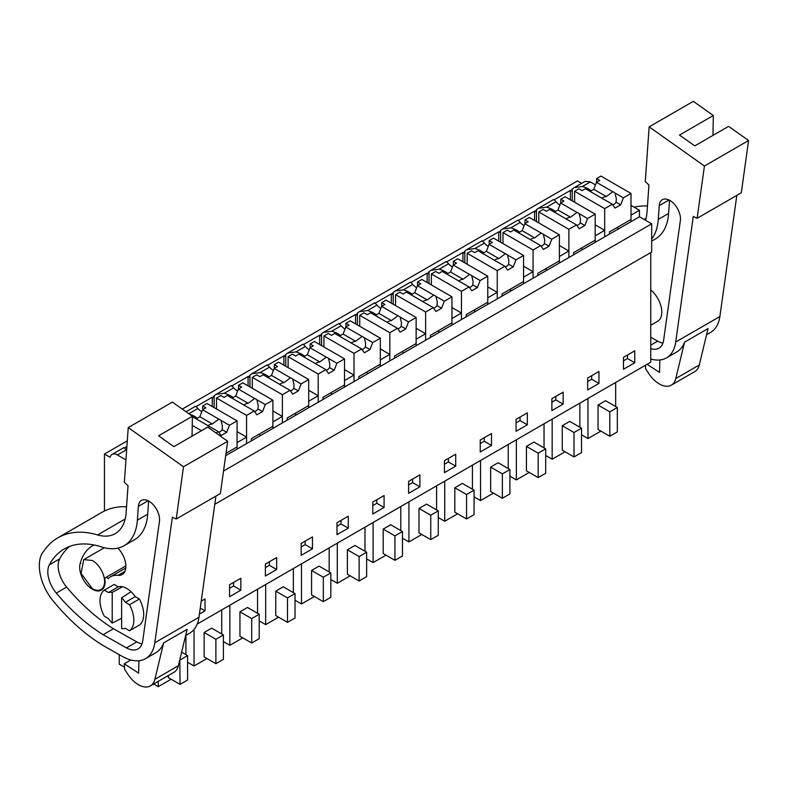 <?xml version="1.0" encoding="UTF-8"?>
<svg xmlns="http://www.w3.org/2000/svg" width="788" height="788" viewBox="0 0 788 788"><rect width="100%" height="100%" fill="white"/><g stroke="black" fill="none" stroke-linecap="round" stroke-linejoin="round"><path stroke-width="1.18" d="M214.769 504.3L651.686 252.052L651.686 223.831L223.536 471.017M197.207 624.057L650.74 362.214L650.74 252.593M182.294 409.09L577.427 180.964L581.593 183.368M574.442 187.495L585.031 181.378L590.35 181.91L595.501 184.884M631.001 205.382L639.462 210.268L631.001 215.144L631.001 221.664L639.462 216.779L639.462 210.268M639.462 216.779L651.686 223.831M634.764 350.818L623.485 357.328L623.485 369.267L634.764 362.756L634.764 350.818M312.462 536.894L301.183 543.405L301.183 555.343L312.462 548.832L312.462 536.894M265.369 576.018L276.647 569.507L276.647 557.569L265.369 564.08L265.369 576.018M516.051 431.292L527.33 424.781L527.33 412.843L516.051 419.354L516.051 431.292M491.515 433.518L480.237 440.029L480.237 451.967L491.515 445.456L491.515 433.518M587.671 389.942L598.949 383.431L598.949 371.493L587.671 378.004L587.671 389.942M551.866 410.617L563.144 404.106L563.144 392.168L551.866 398.679L551.866 410.617M384.081 495.544L372.803 502.054L372.803 513.993L384.081 507.482L384.081 495.544M336.988 534.668L348.276 528.157L348.276 516.219L336.988 522.73L336.988 534.668M455.71 454.193L444.422 460.704L444.422 472.642L455.71 466.132L455.71 454.193M408.617 493.318L419.896 486.807L419.896 474.869L408.617 481.379L408.617 493.318M229.554 596.693L240.842 590.182L240.842 578.244L229.554 584.755L229.554 596.693M199.413 614.098L205.028 610.858L205.028 598.919L201.236 601.116M127.301 440.837L104.449 454.026L104.449 511.018M214.139 407.632L214.139 395.803A10.638 6.137 60 0 0 213.203 397.753L212.267 397.211L196.045 406.578M249.954 386.957L249.954 375.127A10.638 6.137 60 0 0 249.018 377.078L248.072 376.536L231.859 385.903M285.768 366.282L285.768 354.452A10.638 6.137 60 0 0 284.823 356.403L283.887 355.861L267.664 365.228M321.583 345.607L321.583 333.777A10.638 6.137 60 0 0 320.637 335.727L319.701 335.186L303.478 344.553M357.388 324.932L357.388 313.102A10.638 6.137 60 0 0 356.452 315.052L355.506 314.51L339.293 323.878M393.202 304.257L393.202 292.427A10.638 6.137 60 0 0 392.257 294.377L391.321 293.835L375.098 303.203M429.017 283.581L429.017 271.752A10.638 6.137 60 0 0 428.071 273.702L427.135 273.16L410.912 282.518M464.821 262.906L464.821 251.077A10.638 6.137 60 0 0 463.886 253.027L462.94 252.485L446.727 261.843M500.636 242.221L500.636 230.392A10.638 6.137 60 0 0 499.69 232.352L498.755 231.81L482.532 241.167M536.451 221.546L536.451 209.716A10.638 6.137 60 0 0 535.505 211.677L534.569 211.135L518.346 220.492M591.217 190.804A24.093 13.908 0 0 0 582.421 186.49L574.176 187.642L572.255 189.041A10.638 6.137 60 0 0 571.32 191.001L570.374 190.46L554.161 199.817M104.449 454.026L110.093 457.286A10.638 6.137 60 0 1 112.054 454.449A10.638 6.137 60 0 1 117.373 454.971L126.247 449.859C124.514 447.771 123.667 447.151 123.726 448.008M126.898 446.5L124.425 447.929M574.61 202.23L574.61 191.267L578.934 188.775L582.125 190.617L585.425 188.716L601.727 198.123A7.978 4.6 0 0 0 602.712 198.812A7.978 4.6 0 0 0 603.913 199.384L612.315 204.23L604.682 208.633L604.682 236.853L595.196 242.34L595.196 235.819L599.934 233.081L604.682 230.342L604.682 236.853L631.001 221.664M538.795 222.906L538.795 211.942L543.119 209.45L546.32 211.292L549.62 209.391L565.912 218.798A7.978 4.6 0 0 0 566.897 219.488A7.978 4.6 0 0 0 568.099 220.059L576.501 224.905L568.877 229.308L568.877 257.528L559.381 263.015L559.381 256.494L568.877 251.017L568.877 257.528L595.196 242.34M502.98 243.581L502.98 232.618L507.305 230.126L510.506 231.968L513.806 230.066L530.107 239.473A7.978 4.6 0 0 0 531.092 240.163A7.978 4.6 0 0 0 532.284 240.734L540.686 245.58L533.062 249.983L533.062 278.203L523.567 283.69L523.567 277.179L528.315 274.431L533.062 271.693L533.062 278.203L559.381 263.015M467.176 264.256L467.176 253.293L471.5 250.801L474.691 252.643L477.991 250.742L494.293 260.148A7.978 4.6 0 0 0 495.278 260.838A7.978 4.6 0 0 0 496.47 261.409L504.881 266.255L497.248 270.658L497.248 298.879L487.762 304.365L487.762 297.854L492.5 295.106L497.248 292.368L497.248 298.879L523.567 283.69M431.361 284.931L431.361 273.968L435.685 271.476L438.877 273.318L442.186 271.417L458.478 280.824A7.978 4.6 0 0 0 459.463 281.513A7.978 4.6 0 0 0 460.665 282.084L469.067 286.93L461.443 291.333L461.443 319.554L451.948 325.04L451.948 318.529L456.695 315.781L461.443 313.043L461.443 319.554L487.762 304.365M395.546 305.606L395.546 294.643L399.871 292.151L403.072 293.993L406.372 292.092L422.673 301.499A7.978 4.6 0 0 0 423.658 302.188A7.978 4.6 0 0 0 424.85 302.759L433.252 307.606L425.628 312.009L425.628 340.229L416.133 345.715L416.133 339.204L420.881 336.456L425.628 333.718L425.628 340.229L451.948 325.04M359.742 326.281L359.742 315.328L364.066 312.826L367.257 314.668L370.557 312.767L386.859 322.174A7.978 4.6 0 0 0 387.844 322.863A7.978 4.6 0 0 0 389.036 323.435L397.447 328.281L389.814 332.684L389.814 360.904L380.328 366.39L380.328 359.88L385.066 357.131L389.814 354.393L389.814 360.904L416.133 345.715M323.927 346.956L323.927 336.003L328.251 333.501L331.443 335.343L334.752 333.442L351.044 342.849A7.978 4.6 0 0 0 352.029 343.538A7.978 4.6 0 0 0 353.231 344.11L361.633 348.966L354.009 353.369L354.009 381.579L344.514 387.066L344.514 380.555L349.261 377.807L354.009 375.068L354.009 381.579L380.328 366.39M288.113 367.632L288.113 356.678L292.437 354.176L295.638 356.018L298.938 354.117L315.239 363.524A7.978 4.6 0 0 0 316.224 364.214A7.978 4.6 0 0 0 317.416 364.785L325.818 369.641L318.194 374.044L318.194 402.254L308.699 407.741L308.699 401.23L318.194 395.743L318.194 402.254L344.514 387.066M252.308 388.307L252.308 377.353L256.632 374.852L259.823 376.703L263.123 374.793L279.425 384.199A7.978 4.6 0 0 0 280.41 384.889A7.978 4.6 0 0 0 281.602 385.46L290.004 390.316L282.38 394.719L282.38 422.929L272.894 428.416L272.894 421.905L282.38 416.419L282.38 422.929L308.699 407.741M216.493 408.992L216.493 398.029L220.817 395.527L224.009 397.379L227.318 395.468L243.61 404.874A7.978 4.6 0 0 0 244.595 405.564A7.978 4.6 0 0 0 245.797 406.135L254.199 410.991L246.575 415.394L246.575 443.614L237.08 449.091L237.08 442.58L246.575 437.094L246.575 443.614L272.894 428.416M225.673 455.671L237.08 449.091M125.942 459.926L117.373 454.971M634.764 362.756L627.475 358.55L627.475 355.024M623.485 360.855L627.475 358.55M312.462 548.832L305.173 544.626L305.173 541.1M301.183 546.931L305.173 544.626M276.647 569.507L269.368 565.301L269.368 561.775M265.369 567.606L269.368 565.301M527.33 424.781L520.041 420.575L520.041 417.049M516.051 422.88L520.041 420.575M491.515 445.456L484.236 441.25L484.236 437.724M480.237 443.555L484.236 441.25M598.949 383.431L591.67 379.225L591.67 375.699M587.671 381.53L591.67 379.225M563.144 404.106L555.855 399.9L555.855 396.374M551.866 402.205L555.855 399.9M384.081 507.482L376.802 503.276L376.802 499.75M372.803 505.581L376.802 503.276M348.276 528.157L340.987 523.951L340.987 520.425M336.988 526.256L340.987 523.951M455.71 466.132L448.421 461.926L448.421 458.399M444.422 464.231L448.421 461.926M419.896 486.807L412.607 482.601L412.607 479.074M408.617 484.906L412.607 482.601M240.842 590.182L233.553 585.976L233.553 582.45M229.554 588.281L233.553 585.976M205.028 610.858L200.251 608.109M581.514 434.818L587.976 438.552L587.976 398.452M615.664 382.466L615.664 406.539M600.88 431.105L587.976 438.552M609.804 436.256L598.062 429.48L598.062 405.052L609.804 411.838L609.804 436.256L617.329 431.923L617.329 407.494L609.804 411.838M617.329 407.494L605.578 400.718L598.062 405.052M259.213 620.905L265.674 624.628L265.674 584.529M293.353 568.542L293.353 592.615M278.578 617.181L265.674 624.628M287.502 622.343L275.761 615.556L275.761 591.138L287.502 597.915L287.502 622.343L295.027 617.999L295.027 593.581L287.502 597.915M295.027 593.581L283.276 586.794L275.761 591.138M223.398 641.58L229.86 645.313L229.86 605.204M257.548 589.217L257.548 613.291M242.763 637.856L229.86 645.313M251.697 643.018L239.946 636.231L239.946 611.813L251.697 618.59L251.697 643.018L259.213 638.674L259.213 614.256L251.697 618.59M259.213 614.256L247.462 607.469L239.946 611.813M474.081 496.854L480.542 500.577L480.542 460.478M508.23 444.491L508.23 468.565M493.446 493.13L480.542 500.577M502.37 498.282L490.629 491.505L490.629 467.087L502.37 473.864L502.37 498.282L509.895 493.948L509.895 469.52L502.37 473.864M509.895 469.52L498.144 462.743L490.629 467.087M438.266 517.529L444.728 521.252L444.728 481.153M472.416 465.166L472.416 489.24M457.631 513.806L444.728 521.252M466.565 518.957L454.814 512.18L454.814 487.762L466.565 494.539L466.565 518.957L474.081 514.623L474.081 490.195L466.565 494.539M474.081 490.195L462.329 483.418L454.814 487.762M545.7 455.494L552.161 459.227L552.161 419.127M579.85 403.141L579.85 427.214M565.065 451.78L552.161 459.227M573.999 456.932L562.248 450.155L562.248 425.727L573.999 432.514L573.999 456.932L581.514 452.598L581.514 428.17L573.999 432.514M581.514 428.17L569.763 421.393L562.248 425.727M509.895 476.169L516.357 479.902L516.357 439.803M544.035 423.816L544.035 447.889M529.26 472.455L516.357 479.902M538.184 477.607L526.433 470.83L526.433 446.412L538.184 453.189L538.184 477.607L545.7 473.273L545.7 448.845L538.184 453.189M545.7 448.845L533.959 442.068L526.433 446.412M330.832 579.554L337.294 583.278L337.294 543.178M364.982 527.192L364.982 551.265M350.197 575.831L337.294 583.278M359.131 580.992L347.38 574.206L347.38 549.788L359.131 556.564L359.131 580.992L366.647 576.649L366.647 552.23L359.131 556.564M366.647 552.23L354.896 545.444L347.38 549.788M295.027 600.229L301.489 603.953L301.489 563.853M329.167 547.867L329.167 571.94M314.392 596.506L301.489 603.953M323.316 601.668L311.565 594.881L311.565 570.463L323.316 577.24L323.316 601.668L330.832 597.324L330.832 572.906L323.316 577.24M330.832 572.906L319.091 566.119L311.565 570.463M402.461 538.204L408.923 541.927L408.923 501.828M436.601 485.841L436.601 509.915M421.826 534.481L408.923 541.927M430.75 539.632L418.999 532.855L418.999 508.437L430.75 515.214L430.75 539.632L438.266 535.298L438.266 510.88L430.75 515.214M438.266 510.88L426.525 504.093L418.999 508.437M366.647 558.879L373.108 562.602L373.108 522.503M400.796 506.517L400.796 530.59M386.012 555.156L373.108 562.602M394.936 560.317L383.195 553.531L383.195 529.112L394.936 535.889L394.936 560.317L402.461 555.973L402.461 531.555L394.936 535.889M402.461 531.555L390.71 524.769L383.195 529.112M221.733 609.892L221.733 633.966M194.055 629.454L194.055 665.988L206.948 658.532M215.882 663.693L204.131 656.906L204.131 632.488L215.882 639.275L215.882 663.693L223.398 659.349L223.398 634.931L215.882 639.275M223.398 634.931L211.657 628.144L204.131 632.488M187.593 662.255L194.055 665.988M185.919 635.335L185.919 654.641M158.24 681.374L158.24 686.663L171.144 679.207M181.644 652.168L187.593 655.606L187.593 680.024L180.068 684.368L168.327 677.582L168.327 675.552M119.254 654.67L119.254 664.156L124.514 667.19M153.66 684.014L158.24 686.663M188.834 413.72L197.867 408.499C196.133 406.421 195.296 405.8 195.345 406.657M186.037 411.74L195.444 406.303M212.267 397.211L212.267 406.549M233.1 397.556A24.093 13.908 0 0 0 224.304 393.242L233.681 387.824C231.948 385.746 231.101 385.125 231.16 385.982M231.278 385.618L216.326 394.246M224.304 393.242L216.06 394.394L214.139 395.803M248.072 376.536L248.072 385.874M268.915 376.881A24.093 13.908 0 0 0 260.119 372.566L269.486 367.149C267.753 365.071 266.915 364.45 266.965 365.307M267.093 364.933L252.14 373.571M260.119 372.566L251.874 373.719L249.954 375.127M283.887 355.861L283.887 365.199M304.72 356.206A24.093 13.908 0 0 0 295.924 351.891L305.301 346.474C303.567 344.395 302.73 343.775 302.779 344.632M302.897 344.257L287.945 352.896M295.924 351.891L287.689 353.044L285.768 354.452M319.701 335.186L319.701 344.523M340.534 335.53A24.093 13.908 0 0 0 331.738 331.216L341.115 325.799C339.382 323.72 338.535 323.1 338.594 323.947M323.76 332.221L338.692 323.602M331.738 331.216L323.504 332.369L321.583 333.777M355.506 314.51L355.506 323.838M376.349 314.855A24.093 13.908 0 0 0 367.553 310.541L376.92 305.123C375.186 303.045 374.349 302.425 374.399 303.272M367.553 310.541L359.308 311.693L357.388 313.102M391.321 293.835L391.321 303.163M412.154 294.18A24.093 13.908 0 0 0 403.358 289.866L412.735 284.448C411.001 282.37 410.164 281.749 410.213 282.596M395.379 290.87L410.312 282.252M403.358 289.866L395.123 291.018L393.202 292.427M427.135 273.16L427.135 282.488M447.968 273.505A24.093 13.908 0 0 0 439.172 269.191L448.549 263.773C446.816 261.695 445.969 261.074 446.028 261.921M431.194 270.195L446.126 261.577M439.172 269.191L430.938 270.343L429.017 271.752M462.94 252.485L462.94 261.813M483.783 252.83A24.093 13.908 0 0 0 474.987 248.516L484.354 243.098C482.62 241.02 481.783 240.399 481.832 241.246M467.008 249.52L481.931 240.901M474.987 248.516L466.742 249.668L464.821 251.077M498.755 231.81L498.755 241.138M519.587 232.155A24.093 13.908 0 0 0 510.791 227.84L520.169 222.423C518.435 220.335 517.598 219.724 517.647 220.571M502.813 228.845L517.746 220.226M510.791 227.84L502.557 228.993L500.636 230.392M534.569 211.135L534.569 220.463M555.402 211.479A24.093 13.908 0 0 0 546.606 207.165L538.371 208.318L536.451 209.716M546.606 207.165L555.983 201.748C554.25 199.659 553.403 199.049 553.462 199.896M538.628 208.17L553.56 199.551M570.374 190.46L570.374 199.788M572.255 189.041L572.255 200.871M112.054 454.449L123.824 447.653M616.905 227.633L618.787 228.717M112.211 623.091L112.211 592.389A19.936 11.515 60 0 0 108.448 592.546L104.302 590.153A23.926 13.81 60 0 0 104.302 616.196L108.448 618.59A19.936 11.515 60 0 0 112.211 623.091L121.608 618.294M122.524 586.774L112.211 592.389M92.373 560.475A17.277 9.978 60 0 1 103.661 575.703A17.277 9.978 60 0 1 101.012 589.552A17.277 9.978 60 0 1 92.373 588.695L81.085 573.467L83.735 559.618L92.373 560.475M180.068 684.368L179.802 659.792M187.593 655.606L180.068 659.95M197.286 418.231A24.093 13.908 0 0 0 189.573 414.252M246.575 437.094L237.08 431.617M197.867 408.499A24.093 13.908 0 0 0 201.787 411.769M258.789 434.385L260.67 435.469M282.38 416.419L272.894 410.942M233.681 387.824A24.093 13.908 0 0 0 237.602 391.094M294.604 413.71L296.485 414.793M318.194 395.743L308.699 390.267M269.486 367.149A24.093 13.908 0 0 0 273.406 370.419M330.408 393.035L332.29 394.118M354.009 375.068L344.514 369.592M305.301 346.474A24.093 13.908 0 0 0 309.221 349.744M366.223 372.36L368.104 373.443M389.814 354.393L380.328 348.917M341.115 325.799A24.093 13.908 0 0 0 345.036 329.069M402.038 351.684L403.919 352.768M425.628 333.718L416.133 328.241M376.92 305.123A24.093 13.908 0 0 0 380.84 308.394M437.852 331.009L439.724 332.093M461.443 313.043L451.948 307.566M412.735 284.448A24.093 13.908 0 0 0 416.655 287.719M473.657 310.334L475.538 311.418M497.248 292.368L487.762 286.891M448.549 263.773A24.093 13.908 0 0 0 452.47 267.043M509.472 289.659L511.353 290.742M533.062 271.693L523.567 266.216M484.354 243.098A24.093 13.908 0 0 0 488.274 246.368M545.286 268.984L547.158 270.067M568.877 251.017L559.381 245.541M520.169 222.423A24.093 13.908 0 0 0 524.089 225.693M581.091 248.309L582.972 249.392M604.682 230.342L595.196 224.866M555.983 201.748A24.093 13.908 0 0 0 559.904 205.018M108.448 592.546L118.318 586.843L114.162 584.45L104.302 590.153M121.608 597.816A19.936 11.515 60 0 1 125.371 602.308L129.518 604.711A23.926 13.81 60 0 1 129.518 630.755L125.371 628.361A19.936 11.515 60 0 1 121.608 628.519L121.608 597.816L131.035 591.69M125.371 602.308L135.231 596.615L139.387 599.008A23.926 13.81 60 0 1 139.387 625.061L129.518 630.755M129.518 604.711L139.387 599.008M736.829 195.375L719.877 316.52A46.522 26.861 60 0 1 710.609 332.408L706.57 334.742M697.124 218.306L704.423 166.032L649.154 126.848L693.332 101.337L713.327 115.511L679.483 135.053L694.77 145.888L728.605 126.346L748.6 140.52L741.301 192.794L697.124 218.306L693.273 216.444L675.71 342.022A46.522 26.861 60 0 1 666.431 357.919A46.522 26.861 60 0 1 650.74 358.964M671.317 385.155A23.926 13.81 60 0 0 675.789 378.555L684.555 342.15L708.048 328.586L699.291 364.982A23.926 13.81 60 0 1 694.819 371.581L671.317 385.155A23.926 13.81 60 0 1 648.534 373.216L645.589 368.685L645.333 365.337M684.555 342.15A46.522 26.861 60 0 1 676.774 351.95L666.431 357.919M634.104 207.165A119.638 69.068 60 0 1 647.45 206.023M713.327 115.511L712.963 135.378M645.52 220.276A53.17 30.702 60 0 0 647.037 211.903L648.938 185.022L645.264 181.536L649.154 126.848M650.74 348.631A23.561 13.603 60 0 0 658.945 348.178A23.561 13.603 60 0 0 663.644 340.13L680.359 220.601A15.031 8.678 60 0 0 680.448 219.803A15.031 8.678 60 0 0 674.301 204.141A15.031 8.678 60 0 0 662.334 199.709A15.031 8.678 60 0 0 659.26 205.638L658.275 219.419A64.685 37.341 60 0 1 651.686 239.059M659.842 359.998L659.526 372.409L647.096 364.312M748.6 140.52L704.423 166.032M658.275 219.419L668.618 213.449A64.685 37.341 60 0 1 655.36 239L651.686 241.128M668.618 213.449L669.554 200.28M662.925 343.125A23.561 13.603 60 0 1 657.694 341.155L650.74 337.234M651.755 359.249L650.74 359.84M650.74 289.885A19.936 11.515 60 0 1 661.221 307.271A19.936 11.515 60 0 1 657.655 321.277A19.936 11.515 60 0 1 657.625 321.297M215.912 496.125L198.97 617.26A46.522 26.861 60 0 1 189.701 633.158L185.653 635.492M176.207 519.046L183.515 466.772L128.237 427.589L172.414 402.087L192.41 416.261L158.575 435.794L173.862 446.629L207.697 427.096L227.693 441.27L220.384 493.544L176.207 519.046L172.365 517.194L154.793 642.772A46.522 26.861 60 0 1 145.524 658.66A46.522 26.861 60 0 1 122.632 656.571L106.961 647.736A152.862 88.256 60 0 1 52.609 600.259A35.893 20.724 60 0 1 43.823 585.661A39.164 22.616 60 0 1 41.872 553.688L45.074 549.344A119.638 69.068 60 0 1 57.849 537.81A119.638 69.068 60 0 1 97.574 534.934L125.164 519.006M150.409 685.895A23.926 13.81 60 0 0 154.881 679.295L163.638 642.9L187.14 629.336L178.374 665.732A23.926 13.81 60 0 1 173.902 672.331L150.409 685.895A23.926 13.81 60 0 1 127.626 673.957L124.681 669.426L124.248 663.801L138.619 673.149L138.924 660.748M163.638 642.9A46.522 26.861 60 0 1 155.857 652.691L145.524 658.66M57.849 537.81L102.026 512.308A119.638 69.068 60 0 1 126.543 506.763M192.41 416.261L192.055 436.128M97.574 534.934A53.17 30.702 60 0 0 115.225 533.653A53.17 30.702 60 0 0 126.119 512.653L128.03 485.763L124.346 482.286L128.237 427.589M124.11 545.72A64.685 37.341 60 0 0 137.368 520.169L138.343 506.389A15.031 8.678 60 0 1 141.426 500.449A15.031 8.678 60 0 1 153.394 504.891A15.031 8.678 60 0 1 159.54 520.543A15.031 8.678 60 0 1 159.452 521.351L142.736 640.88A23.561 13.603 60 0 1 138.038 648.928A23.561 13.603 60 0 1 126.444 647.874L103.1 634.695A152.862 88.256 60 0 1 56.293 593.068A22.665 13.081 60 0 1 49.339 564.858A106.784 61.651 60 0 1 64.271 548.94A106.784 61.651 60 0 1 101.534 546.931A64.685 37.341 60 0 0 124.11 545.72L134.452 539.75A64.685 37.341 60 0 0 147.711 514.2L148.646 501.03M227.693 441.27L183.515 466.772M142.007 643.875A23.561 13.603 60 0 1 136.787 641.895L113.442 628.725A152.862 88.256 60 0 1 66.635 587.099A22.665 13.081 60 0 1 59.681 558.889A106.784 61.651 60 0 1 69.689 546.389M113.442 628.725L103.1 634.695M130.847 659.999L124.248 663.801M118.318 586.843A19.936 11.515 60 0 1 126.779 588.478A19.936 11.515 60 0 1 135.24 596.615M94.018 544.961A68.211 39.38 60 0 0 92.669 545.68A68.211 39.38 60 0 0 80.09 563.814A17.947 10.362 60 0 0 79.765 568.956A17.947 10.362 60 0 0 88.187 585.996A17.947 10.362 60 0 0 101.347 590.123A17.947 10.362 60 0 0 104.981 580.214A3.319 1.921 60 0 1 105.523 577.663A3.319 1.921 60 0 1 108.192 578.668A32.318 18.656 60 0 1 110.615 576.767A32.318 18.656 60 0 1 118.052 575.329L124.928 571.359M117.934 548.123A17.947 10.362 60 0 1 122.179 574.531A17.947 10.362 60 0 1 118.052 575.329M612.798 191.73A7.978 4.6 0 0 1 613.99 192.302A7.978 4.6 0 0 1 614.975 192.991L623.377 197.847L631.001 193.444L600.929 176.079L596.605 178.571L599.796 180.413L596.496 182.323L612.798 191.73L606.287 196.537A7.978 4.6 0 0 0 601.904 198.271M596.496 182.323L593.778 189.317L606.287 196.537M614.975 192.991L616.324 198.645L616.058 202.171L620.668 204.841L615.024 208.091L612.315 204.23M612.729 204.831A7.978 4.6 0 0 0 616.058 202.171M623.377 197.847L620.668 204.841M631.001 193.444L631.001 219.488L609.479 231.918L609.479 234.085M596.605 178.571L596.605 182.264M593.778 189.317L590.133 191.425M574.61 191.267L604.682 208.633M576.983 212.405A7.978 4.6 0 0 1 578.175 212.977A7.978 4.6 0 0 1 579.16 213.666L587.562 218.522L595.196 214.119L565.114 196.754L560.79 199.246L563.991 201.088L560.682 202.999L576.983 212.405L570.473 217.212A7.978 4.6 0 0 0 566.099 218.946M560.682 202.999L557.973 209.992L570.473 217.212M579.16 213.666L580.52 219.32L580.244 222.846L584.854 225.516L579.21 228.766L576.501 224.905M576.924 225.506A7.978 4.6 0 0 0 580.244 222.846M587.562 218.522L584.854 225.516M595.196 214.119L595.196 240.163L573.664 252.593L573.664 254.76M560.79 199.246L560.79 202.94M557.973 209.992L554.319 212.1M538.795 211.942L568.877 229.308M541.169 233.081A7.978 4.6 0 0 1 542.371 233.652A7.978 4.6 0 0 1 543.356 234.341L551.758 239.197L559.381 234.794L529.3 217.429L524.975 219.921L528.177 221.763L524.877 223.674L541.169 233.081L534.668 237.887A7.978 4.6 0 0 0 530.285 239.621M524.877 223.674L522.158 230.667L534.668 237.887M543.356 234.341L544.705 239.995L544.429 243.531L549.039 246.191L543.405 249.441L540.686 245.58M541.11 246.181A7.978 4.6 0 0 0 544.429 243.531M551.758 239.197L549.039 246.191M559.381 234.794L559.381 260.838L537.859 273.269L537.859 275.436M524.975 219.921L524.975 223.615M522.158 230.667L518.504 232.775M502.98 232.618L533.062 249.983M505.364 253.756A7.978 4.6 0 0 1 506.556 254.327A7.978 4.6 0 0 1 507.541 255.016L515.943 259.873L523.567 255.47L493.495 238.104L489.171 240.596L492.362 242.448L489.062 244.349L505.364 253.756L498.853 258.562A7.978 4.6 0 0 0 494.47 260.296M489.062 244.349L486.344 251.342L498.853 258.562M507.541 255.016L508.89 260.67L508.624 264.207L513.234 266.866L507.59 270.117L504.881 266.255M505.295 266.856A7.978 4.6 0 0 0 508.624 264.207M515.943 259.873L513.234 266.866M523.567 255.47L523.567 281.513L502.045 293.944L502.045 296.111M489.171 240.596L489.171 244.29M486.344 251.342L482.699 253.45M467.176 253.293L497.248 270.658M469.549 274.431A7.978 4.6 0 0 1 470.741 275.002A7.978 4.6 0 0 1 471.726 275.692L480.128 280.548L487.762 276.145L457.68 258.779L453.356 261.271L456.548 263.123L453.248 265.024L469.549 274.431L463.039 279.238A7.978 4.6 0 0 0 458.665 280.971M453.248 265.024L450.539 272.018L463.039 279.238M471.726 275.692L473.086 281.346L472.81 284.882L477.42 287.541L471.776 290.792L469.067 286.93M469.49 287.531A7.978 4.6 0 0 0 472.81 284.882M480.128 280.548L477.42 287.541M487.762 276.145L487.762 302.188L466.23 314.619L466.23 316.786M453.356 261.271L453.356 264.965M450.539 272.018L446.885 274.125M431.361 273.968L461.443 291.333M433.735 295.106A7.978 4.6 0 0 1 434.937 295.677A7.978 4.6 0 0 1 435.922 296.367L444.324 301.223L451.948 296.82L421.866 279.454L417.541 281.946L420.743 283.798L417.443 285.699L433.735 295.106L427.234 299.913A7.978 4.6 0 0 0 422.851 301.646M417.443 285.699L414.724 292.693L427.234 299.913M435.922 296.367L437.271 302.021L436.995 305.557L441.605 308.216L435.971 311.467L433.252 307.606M433.676 308.206A7.978 4.6 0 0 0 436.995 305.557M444.324 301.223L441.605 308.216M451.948 296.82L451.948 322.863L430.425 335.294L430.425 337.461M417.541 281.946L417.541 285.64M414.724 292.693L411.07 294.801M395.546 294.643L425.628 312.009M397.93 315.791A7.978 4.6 0 0 1 399.122 316.352A7.978 4.6 0 0 1 400.107 317.042L408.509 321.898L416.133 317.495L386.061 300.13L381.737 302.622L384.928 304.473L381.628 306.374L397.93 315.791L391.419 320.588A7.978 4.6 0 0 0 387.036 322.322M381.628 306.374L378.91 313.368L391.419 320.588M400.107 317.042L401.456 322.706L401.19 326.232L405.8 328.891L400.156 332.142L397.447 328.281M397.861 328.882A7.978 4.6 0 0 0 401.19 326.232M408.509 321.898L405.8 328.891M416.133 317.495L416.133 343.538L394.611 355.969L394.611 358.136M381.737 302.622L381.737 306.315M378.91 313.368L375.265 315.476M359.742 315.328L389.814 332.684M362.116 336.466A7.978 4.6 0 0 1 363.307 337.028A7.978 4.6 0 0 1 364.292 337.717L372.694 342.573L380.328 338.17L350.246 320.805L345.922 323.297L349.114 325.149L345.814 327.05L362.116 336.466L355.605 341.263A7.978 4.6 0 0 0 351.231 342.997M345.814 327.05L343.105 334.043L355.605 341.263M364.292 337.717L365.652 343.381L365.376 346.907L369.986 349.567L364.342 352.817L361.633 348.966M362.056 349.557A7.978 4.6 0 0 0 365.376 346.907M372.694 342.573L369.986 349.567M380.328 338.17L380.328 364.214L358.796 376.644L358.796 378.811M345.922 323.297L345.922 326.99M343.105 334.043L339.451 336.151M323.927 336.003L354.009 353.369M326.301 357.141A7.978 4.6 0 0 1 327.503 357.703A7.978 4.6 0 0 1 328.488 358.392L336.89 363.248L344.514 358.845L314.432 341.48L310.108 343.972L313.309 345.824L310.009 347.725L326.301 357.141L319.8 361.938A7.978 4.6 0 0 0 315.417 363.672M310.009 347.725L307.29 354.718L319.8 361.938M328.488 358.392L329.837 364.056L329.561 367.582L334.171 370.242L328.537 373.492L325.818 369.641M326.242 370.232A7.978 4.6 0 0 0 329.561 367.582M336.89 363.248L334.171 370.242M344.514 358.845L344.514 384.889L322.991 397.319L322.991 399.486M310.108 343.972L310.108 347.666M307.29 354.718L303.636 356.826M288.113 356.678L318.194 374.044M290.486 377.816A7.978 4.6 0 0 1 291.688 378.378A7.978 4.6 0 0 1 292.673 379.067L301.075 383.923L308.699 379.521L278.627 362.155L274.303 364.647L277.494 366.499L274.194 368.4L290.486 377.816L283.985 382.613A7.978 4.6 0 0 0 279.602 384.347M274.194 368.4L271.476 375.393L283.985 382.613M292.673 379.067L294.022 384.731L293.757 388.257L298.366 390.917L292.722 394.177L290.004 390.316M290.427 390.907A7.978 4.6 0 0 0 293.757 388.257M301.075 383.923L298.366 390.917M308.699 379.521L308.699 405.564L287.177 417.995L287.177 420.162M274.303 364.647L274.303 368.341M271.476 375.393L267.821 377.501M252.308 377.353L282.38 394.719M254.682 398.492A7.978 4.6 0 0 1 255.873 399.053A7.978 4.6 0 0 1 256.858 399.743L265.261 404.599L272.894 400.196L242.812 382.83L238.488 385.322L241.68 387.174L238.38 389.075L254.682 398.492L248.171 403.289A7.978 4.6 0 0 0 243.797 405.022M238.38 389.075L235.671 396.069L248.171 403.289M256.858 399.743L258.208 405.406L257.942 408.933L262.552 411.592L256.908 414.852L254.199 410.991M254.623 411.582A7.978 4.6 0 0 0 257.942 408.933M265.261 404.599L262.552 411.592M272.894 400.196L272.894 426.249L251.362 438.67L251.362 440.847M238.488 385.322L238.488 389.016M235.671 396.069L232.017 398.176M216.493 398.029L246.575 415.394M218.867 419.167A7.978 4.6 0 0 1 220.069 419.728A7.978 4.6 0 0 1 221.054 420.428L229.456 425.274L237.08 420.871L206.998 403.505L202.674 406.007L205.875 407.849L202.565 409.75L218.867 419.167L212.366 423.964A7.978 4.6 0 0 0 207.983 425.697M202.565 409.75L199.857 416.744L212.366 423.964M192.4 416.665L207.805 425.55A7.978 4.6 0 0 0 208.79 426.239A7.978 4.6 0 0 0 209.982 426.81L218.384 431.666L221.103 435.528L226.737 432.267L222.127 429.608L222.403 426.081L221.054 420.428M218.808 432.267A7.978 4.6 0 0 0 222.127 429.608M229.456 425.274L226.737 432.267M237.08 420.871L237.08 446.924L226.008 453.307M218.384 431.666L216.05 433.016M202.674 406.007L202.674 409.691M199.857 416.744L196.202 418.861M192.242 425.382L201.462 430.691M582.421 186.49L590.35 181.91M675.71 342.022L719.877 316.52M675.789 378.555L699.291 364.982M644.052 219.428L646.071 218.256M659.26 205.638L669.022 200.004M650.74 345.174L657.694 341.155M154.793 642.772L198.97 617.26M154.881 679.295L178.374 665.732M49.339 564.858L59.681 558.889M56.293 593.068L66.635 587.099M137.368 520.169L147.711 514.2M138.343 506.389L148.105 500.754M126.444 647.874L136.787 641.895M80.09 563.814L80.79 563.41M650.74 325.267L657.694 321.258M359.574 311.546L374.527 302.917M101.012 589.552L103.435 588.153M83.735 559.618L104.321 547.729M105.523 577.663L125.893 565.912M110.615 576.767L125.804 568"/></g></svg>
